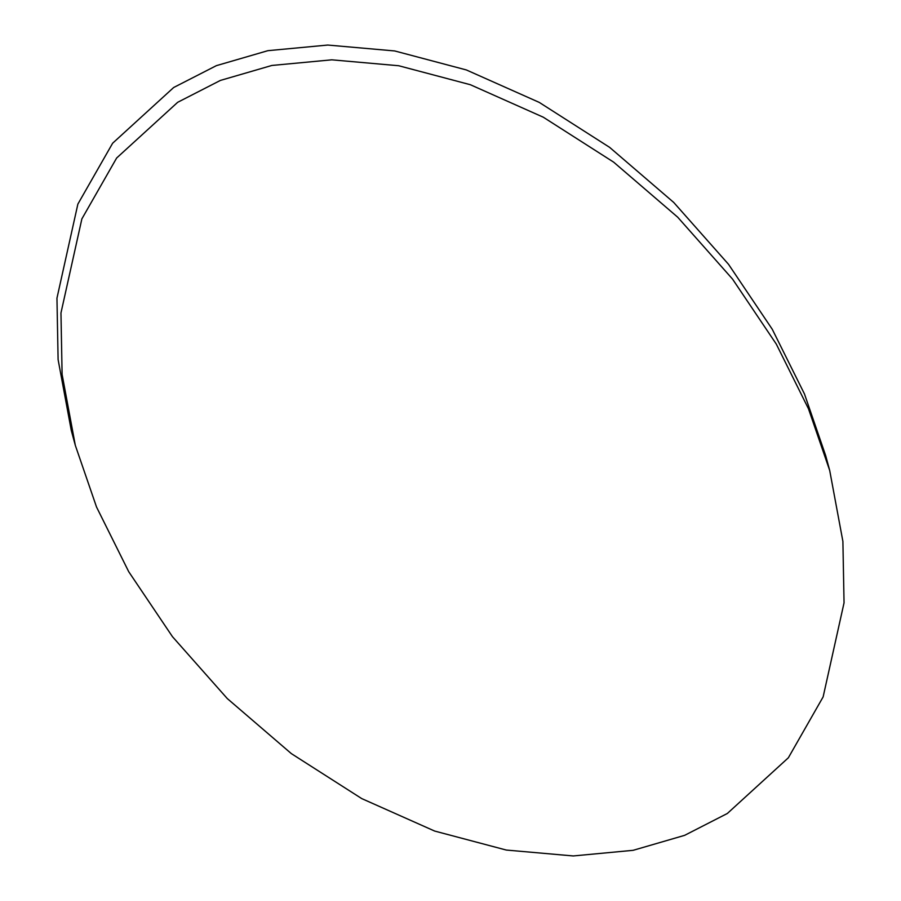 <?xml version="1.0" encoding="UTF-8"?>
<svg xmlns="http://www.w3.org/2000/svg" width="901" height="901" viewBox="0 0 901 901"><rect width="100%" height="100%" fill="white"/><g stroke="black" fill="none" stroke-linecap="round" stroke-linejoin="round"><path stroke-width="1.35" d="M829.697 470.446L825.688 455.658L804.469 393.974L772.27 329.282L728.526 264.308L673.723 202.443L609.639 147.37L539.271 102.41L466.335 69.94L394.717 50.952L327.75 45.05L267.867 50.681L216.386 65.649L173.668 87.51L112.636 143.225L77.869 204.099L56.954 298.163L58.103 359.6L71.303 430.554L75.312 445.342L96.531 507.026L128.73 571.718L172.474 636.692L227.277 698.557L291.361 753.63L361.729 798.59L434.665 831.06L506.283 850.048L573.25 855.95L633.133 850.319L684.614 835.351L727.332 813.49L788.364 757.775L823.131 696.901L844.046 602.837L842.897 541.4L829.697 470.446L808.467 408.75L776.279 344.058L732.536 279.085L677.721 217.22L613.649 162.146L543.28 117.198L470.345 84.717L398.715 65.739L331.759 59.826L271.865 65.458L220.385 80.426L177.677 102.297L116.646 158.013L81.878 218.875L60.964 312.951L62.101 374.377L75.312 445.342"/></g></svg>
